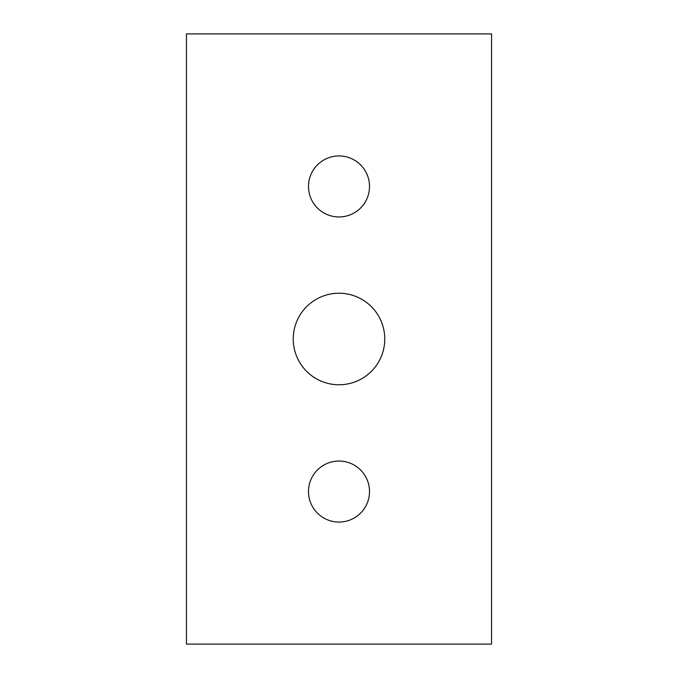 <?xml version="1.0" encoding="UTF-8"?>
<svg xmlns="http://www.w3.org/2000/svg" width="678" height="678" viewBox="0 0 678 678"><rect width="100%" height="100%" fill="white"/><g stroke="black" fill="none" stroke-linecap="round" stroke-linejoin="round"><path stroke-width="1.02" d="M293.235 339A45.765 45.765 0 0 0 339 384.765A45.765 45.765 0 0 0 384.765 339A45.765 45.765 0 0 0 339 293.235A45.765 45.765 0 0 0 293.235 339M339 522.06A30.51 30.51 0 0 1 308.49 491.55A30.51 30.51 0 0 1 339 461.04A30.51 30.51 0 0 1 369.51 491.55A30.51 30.51 0 0 1 339 522.06M339 216.96A30.51 30.51 0 0 1 308.49 186.45A30.51 30.51 0 0 1 339 155.94A30.51 30.51 0 0 1 369.51 186.45A30.51 30.51 0 0 1 339 216.96M186.45 33.9L186.45 644.1L491.55 644.1L491.55 33.9L186.45 33.9"/></g></svg>
